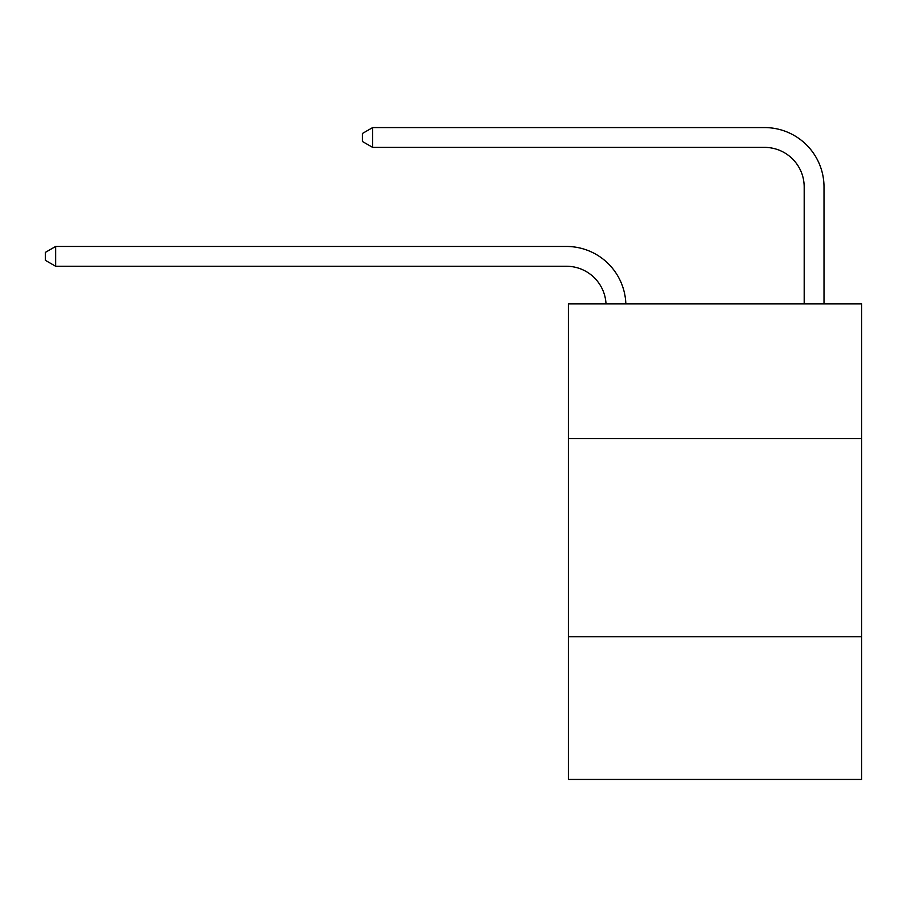 <?xml version="1.0" encoding="UTF-8"?>
<svg xmlns="http://www.w3.org/2000/svg" width="907" height="907" viewBox="0 0 907 907"><rect width="100%" height="100%" fill="white"/><g stroke="black" fill="none" stroke-linecap="round" stroke-linejoin="round"><path stroke-width="1.36" d="M861.65 438.637L861.65 303.913L568.417 303.913L568.417 438.637L861.65 438.637L861.65 779.43L568.417 779.43L568.417 438.637M861.65 636.771L568.417 636.771M804.192 303.913L804.192 187.012A39.625 39.625 171.9 0 0 764.567 147.388L372.664 147.388L362.358 141.447L362.358 133.522L372.664 127.57L764.567 127.57A59.443 59.443 -8.1 0 1 824.01 187.012L824.01 303.913M804.192 187.012A39.625 39.625 171.9 0 0 764.567 147.388A39.625 39.625 171.9 0 1 804.192 187.012A39.625 39.625 171.9 0 0 764.567 147.388A39.625 39.625 171.9 0 1 804.192 187.012A39.625 39.625 171.9 0 0 764.567 147.388A39.625 39.625 171.9 0 1 804.192 187.012A39.625 39.625 171.9 0 0 764.567 147.388A39.625 39.625 171.9 0 1 804.192 187.012A39.625 39.625 171.9 0 0 764.567 147.388M372.664 147.388L372.664 127.57L764.567 127.57M606.012 303.913A39.625 39.625 -138.9 0 0 566.433 266.261L55.656 266.261L45.35 260.32L45.35 252.395L55.656 246.455L566.433 246.455A59.443 59.443 41.1 0 1 625.841 303.913M55.656 246.455L55.656 266.261"/></g></svg>
